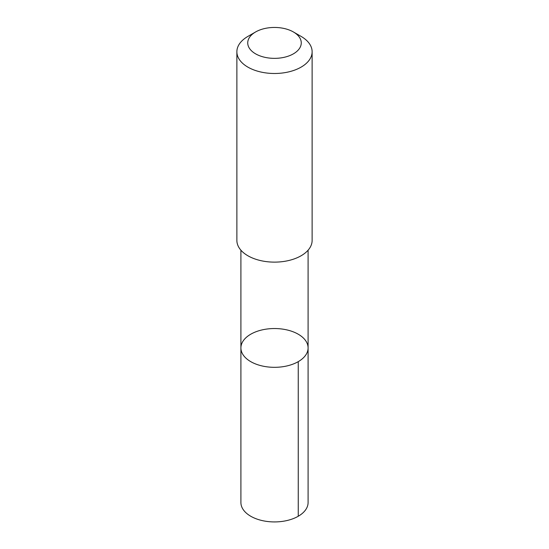 <?xml version="1.0" encoding="UTF-8"?>
<svg xmlns="http://www.w3.org/2000/svg" width="549" height="549" viewBox="0 0 549 549"><rect width="100%" height="100%" fill="white"/><g stroke="black" fill="none" stroke-linecap="round" stroke-linejoin="round"><path stroke-width="0.82" d="M283.167 329.194A33.592 19.393 180 0 1 308.092 347.929A33.592 19.393 180 0 1 274.5 367.322A33.592 19.393 180 0 1 240.908 347.929A33.592 19.393 180 0 1 283.167 329.194M240.908 502.527A33.592 19.393 0 0 0 265.826 521.269A33.592 19.393 0 0 0 308.092 502.527L308.092 347.929A33.592 19.393 180 0 1 274.5 367.322A33.592 19.393 180 0 1 240.908 347.929L240.908 502.527M255.573 31.979L247.894 36.412A37.627 21.727 0 0 0 236.873 51.771L236.873 240.4A37.627 21.727 0 0 0 264.79 261.393A37.627 21.727 0 0 0 312.127 240.4L312.127 51.771A37.627 21.727 0 0 0 301.106 36.412L293.427 31.979A26.764 15.454 0 0 0 255.573 31.979A26.764 15.454 0 0 0 248.649 46.905A26.764 15.454 0 0 0 267.589 57.83A26.764 15.454 0 0 0 297.682 50.625A26.764 15.454 0 0 0 293.427 31.979M236.873 51.771A37.627 21.727 0 0 0 264.79 72.756A37.627 21.727 0 0 0 312.127 51.771M298.258 516.245L298.251 361.64M240.908 250.193L240.908 347.929M308.092 250.193L308.092 347.929"/></g></svg>
